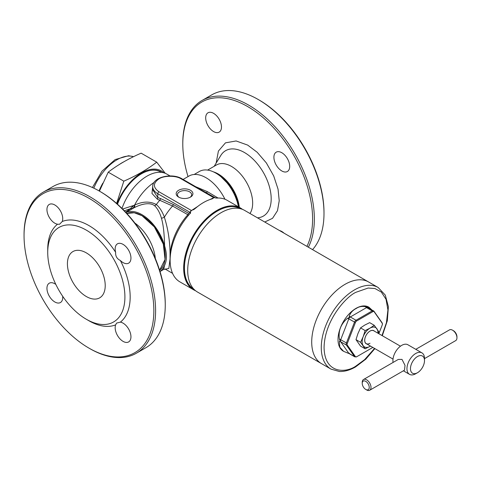 <?xml version="1.0" encoding="UTF-8"?>
<svg xmlns="http://www.w3.org/2000/svg" width="481" height="481" viewBox="0 0 481 481"><rect width="100%" height="100%" fill="white"/><g stroke="black" fill="none" stroke-linecap="round" stroke-linejoin="round"><path stroke-width="0.72" d="M369.985 343.278A7.443 4.299 -60 0 1 366.263 343.65A7.443 4.299 -60 0 1 365.127 337.686A7.443 4.299 -60 0 1 369.985 331.126A7.443 4.299 -60 0 1 373.707 330.76L400.457 346.2M366.997 344.071A7.564 4.371 -60 0 1 364.929 338.341A7.564 4.371 -60 0 1 370.039 331.054A7.564 4.371 -60 0 1 374.44 331.181M364.772 325.078L369.661 322.637L374.266 325.3L370.039 328.12L365.151 330.561L360.546 327.898L364.772 325.078M365.151 330.561L363.203 336.622L360.594 342.304L365.151 348.791L360.546 346.128L355.988 339.646L357.936 333.586L360.546 327.898M378.361 333.441L378.824 331.782L374.266 325.3M360.594 342.304L355.988 339.646M365.151 348.791L370.039 346.344A11.165 6.445 -60 0 1 363.203 345.737A11.165 6.445 -60 0 1 363.203 336.622A11.165 6.445 -60 0 1 370.039 328.12A11.165 6.445 -60 0 1 376.87 328.727A11.165 6.445 -60 0 1 377.916 333.189M370.478 346.079A11.165 6.445 -60 0 1 370.039 346.344M24.05 235.708L24.05 234.698A93.025 53.71 60 0 1 43.314 192.111L52.964 186.544A93.025 53.71 60 0 1 99.477 191.149L100.349 191.654A91.781 52.988 60 0 1 100.355 191.654A91.781 52.988 60 0 1 165.254 304.064L165.254 305.08A93.025 53.71 60 0 1 145.983 347.661L136.339 353.234A93.025 53.71 60 0 1 89.827 348.629A93.025 53.71 60 0 1 89.827 348.623L88.949 348.118A91.781 52.988 -120 0 0 153.848 310.648A91.781 52.988 -120 0 0 88.949 198.238A91.781 52.988 -120 0 0 24.05 235.708A91.781 52.988 -120 0 0 88.949 348.118L89.827 348.623M100.355 191.654L99.477 191.149A93.025 53.71 60 0 1 165.254 305.08M115.638 324.861L116.6 323.094L120.364 322.132A11.165 6.445 60 0 1 123.058 323.142A11.165 6.445 60 0 1 130.351 332.978A11.165 6.445 60 0 1 128.637 341.925A11.165 6.445 60 0 1 123.058 341.372A11.165 6.445 60 0 1 115.638 324.861A58.291 33.658 60 0 1 88.949 320.779L86.321 319.258A54.575 31.505 60 0 1 86.315 319.258A54.575 31.505 60 0 1 47.727 252.417A54.575 31.505 60 0 1 86.321 230.14A54.575 31.505 60 0 1 124.91 296.975A54.575 31.505 60 0 1 86.321 319.258L88.949 320.779M120.364 260.498C116.949 258.838 115.374 256.114 115.638 252.315A11.165 6.445 60 0 1 117.478 243.819A11.165 6.445 60 0 1 123.058 244.372A11.165 6.445 60 0 1 130.351 254.208A11.165 6.445 60 0 1 128.637 263.155A11.165 6.445 60 0 1 123.058 262.602A11.165 6.445 60 0 1 120.364 260.498A58.291 33.658 60 0 1 120.364 322.132M54.84 223.214A11.165 6.445 60 0 1 47.547 213.378A11.165 6.445 60 0 1 49.26 204.437A11.165 6.445 60 0 1 54.84 204.99A11.165 6.445 60 0 1 62.259 221.494L59.548 224.278L57.54 224.224A11.165 6.445 60 0 1 54.84 223.214M62.674 296.26A11.165 6.445 60 0 1 60.426 302.537A11.165 6.445 60 0 1 54.84 301.984A11.165 6.445 60 0 1 47.547 292.147A11.165 6.445 60 0 1 49.26 283.207A11.165 6.445 60 0 1 54.84 283.76A11.165 6.445 60 0 1 55.82 284.397M43.314 192.111A93.025 53.71 60 0 1 89.827 196.717A93.025 53.71 60 0 1 150.595 278.691A93.025 53.71 60 0 1 136.339 353.234M62.259 221.494A58.291 33.658 60 0 1 88.949 225.583A58.291 33.658 60 0 1 115.638 252.315M86.321 296.524A26.726 15.434 60 0 1 68.855 272.967A26.726 15.434 60 0 1 72.956 251.551A26.726 15.434 60 0 1 86.321 252.874A26.726 15.434 60 0 1 103.782 276.431A26.726 15.434 60 0 1 99.681 297.847A26.726 15.434 60 0 1 86.321 296.524M47.727 252.417L47.727 249.38A58.291 33.658 60 0 1 57.54 224.224M306.92 246.368A91.781 52.988 -120 0 0 247.691 106.59A91.781 52.988 -120 0 0 182.792 144.059A91.781 52.988 -120 0 0 188.035 176.587M308.363 247.198A93.025 53.71 -120 0 0 248.569 105.068A93.025 53.71 -120 0 0 202.056 100.463A93.025 53.71 -120 0 0 182.792 143.049L182.792 144.059M279.563 230.573A11.165 6.445 60 0 1 281.8 231.493A11.165 6.445 60 0 1 284.037 233.159M213.582 131.566A11.165 6.445 60 0 1 206.289 121.729A11.165 6.445 60 0 1 208.002 112.788A11.165 6.445 60 0 1 213.582 113.342A11.165 6.445 60 0 1 220.875 123.178A11.165 6.445 60 0 1 219.162 132.119A11.165 6.445 60 0 1 213.582 131.566M281.8 170.953A11.165 6.445 60 0 1 274.507 161.117A11.165 6.445 60 0 1 276.22 152.17A11.165 6.445 60 0 1 281.8 152.724A11.165 6.445 60 0 1 289.093 162.56A11.165 6.445 60 0 1 287.379 171.507A11.165 6.445 60 0 1 281.8 170.953M207.6 170.088L216.51 164.947A29.954 17.292 60 0 1 231.481 166.432A29.954 17.292 60 0 1 249.976 213.492M312.56 249.627A93.025 53.71 -120 0 0 323.996 213.432A93.025 53.71 -120 0 0 258.219 99.501L258.219 99.501A93.025 53.71 -120 0 0 211.706 94.895L202.056 100.463M213.402 171.849A29.954 17.292 60 0 1 218.326 174.026A29.954 17.292 60 0 1 239.322 207.341M259.097 100.006L258.219 99.501L259.091 100.006A91.781 52.988 60 0 1 259.097 100.006A91.781 52.988 60 0 1 323.996 212.416L323.996 213.432M126.828 213.462L134.205 212.758L142.009 215.71L154.377 226.96L163.299 244.065L165.043 259.433L159.608 270.238A32.87 18.975 -120 0 0 163.137 243.572A32.87 18.975 -120 0 0 142.009 215.71A32.87 18.975 -120 0 0 126.828 213.462M215.524 172.643L218.314 174.038L232.107 187.903L239.297 207.329A29.954 17.292 -120 0 0 218.308 174.038A29.954 17.292 -120 0 0 213.504 171.897L218.314 174.038L232.245 188.119L239.297 207.329M179.112 197.36A7.101 4.101 180 0 1 177.447 194.721A7.101 4.101 180 0 1 181.83 190.933A7.101 4.101 180 0 1 189.568 191.823A7.101 4.101 180 0 1 191.648 194.721A7.101 4.101 180 0 1 189.977 197.36M178.625 197.102L178.625 197.102A8.369 4.834 180 0 1 178.625 190.266A8.369 4.834 180 0 1 190.464 190.266A8.369 4.834 180 0 1 190.464 197.102A8.369 4.834 180 0 1 178.625 197.102M195.533 290.704A47.132 27.213 -60 0 1 193.428 289.694A47.132 27.213 -60 0 1 186.207 251.924A47.132 27.213 -60 0 1 216.997 210.389A47.132 27.213 -60 0 1 240.56 208.057A47.132 27.213 -60 0 1 242.49 209.373M209.975 199.549L213.227 197.919L212.981 198.527L211.147 199.164A47.132 27.213 120 0 0 203.445 202.567A47.132 27.213 120 0 0 195.749 208.057L193.795 209.584L191.853 210.221A47.132 27.213 120 0 0 190.434 211.64L190.596 212.8L190.181 213.408A47.132 27.213 120 0 0 179.882 281.872L193.428 289.694M121.988 208.435A39.689 22.914 -60 0 1 147.066 176.094A39.689 22.914 -60 0 1 166.913 174.128L170.046 175.938M155.327 258.501A32.87 18.975 -120 0 0 134.848 223.034M159.993 271.482A34.109 19.691 -120 0 0 164.634 265.259C167.015 260.185 167.015 253.752 164.634 245.953A34.109 19.691 -120 0 0 142.009 214.694A34.109 19.691 -120 0 0 125.938 212.5M164.634 245.953C164.274 236.333 163.835 226.383 161.418 218.152C160.065 213.444 158.147 209.662 155.676 206.806L154.581 205.736C149.88 201.894 141.047 204.118 134.295 207.66L125.902 212.458M183.099 179.437L188.979 176.046A34.109 19.691 60 0 1 206.03 177.736A34.109 19.691 60 0 1 224.958 199.236M238.432 206.83A32.87 18.975 -120 0 0 215.813 173.1A32.87 18.975 -120 0 0 199.381 171.47L194.156 174.489M217.875 174.29A29.954 17.292 60 0 1 238.798 207.04A29.954 17.292 -120 0 0 217.875 174.29L215.813 173.1M240.56 208.057L227.014 200.234A47.132 27.213 120 0 0 216.709 198.094L214.616 197.679A47.132 27.213 120 0 0 213.197 197.901L213.66 197.631L181.211 178.896C176.16 175.427 163.991 175.427 158.934 178.896C152.922 183.183 152.922 187.47 158.934 191.757L191.384 210.492L191.853 210.221M191.889 210.239L197.757 206.421M213.66 197.631A1.611 0.932 -60 0 1 214.472 197.553A1.611 0.932 -60 0 1 214.604 197.661L214.616 197.679M190.302 213.269A1.611 1.124 -166.4 0 0 189.887 212.662L190.446 211.61A1.611 0.932 -60 0 1 191.384 210.492M181.211 178.896A1.611 0.932 -60 0 1 182.016 178.818C172.15 172.697 152.417 176.876 152.711 186.646L152.711 189.755L157.798 197.547A1.611 1.07 -69.1 0 1 157.329 199.182L151.978 193.482L152.808 185.486M190.422 213.113A1.611 1.124 13.6 0 0 189.971 212.307L157.798 193.735A1.611 0.932 -60 0 1 158.934 191.757M189.887 212.662L188.444 213.233L173.232 204.449A1.611 0.932 -60 0 1 172.571 206.024L157.329 199.182M188.618 215.151L172.571 206.024A43.41 25.066 -60 0 0 164.364 217.214C168.194 229.299 170.094 242.063 170.064 255.501L170.064 255.501A43.41 25.066 -60 0 1 187.788 214.809A1.611 0.932 -60 0 0 188.444 213.233M170.124 259.926A43.41 25.066 -60 0 1 170.064 258.862L170.064 255.501M170.064 258.862L168.837 268.464L165.314 269.156M173.232 204.449L160.323 198.467A1.611 1.094 -70.9 0 1 159.872 200.126A41.811 24.14 120 0 0 156.325 204.527C149.813 201.1 142.544 201.323 134.536 205.183A39.689 22.914 -60 0 1 154.046 182.461M215.753 198.034L202.441 190.608M154.581 205.736A3.722 2.7 -50.5 0 0 156.325 204.527C159.722 207.485 162.404 211.712 164.364 217.214A3.722 1.81 160.6 0 1 161.418 218.152M122.601 209.043L134.536 205.183A3.722 1.581 62.5 0 1 134.295 207.66M125.613 212.151L130.321 208.736L132.798 208.357A3.722 1.683 -117.6 0 0 132.864 205.982L130.321 208.736L124.314 210.786M164.971 268.963L165.38 269.174L163.636 269.444L164.634 265.259M204.888 192.021A43.41 25.066 -60 0 1 206.656 192.797L207.341 191.636L218.037 198.028M195.659 186.694L207.341 191.636M132.798 208.357L133.724 207.96A3.722 1.593 61.6 0 0 133.952 205.459M362.229 383.363L362.229 382.347A6.199 3.583 60 0 1 363.516 379.509L398.286 359.433L401.996 359.391L405.026 365.404L404.485 370.178L369.715 390.247A6.199 3.583 60 0 1 366.618 389.941L365.74 389.436A4.96 2.862 60 0 1 362.229 383.363A4.96 2.862 60 0 1 365.74 381.337A4.96 2.862 60 0 1 369.246 387.409A4.96 2.862 60 0 1 365.74 389.436L366.618 389.941M393.091 362.433A12.404 7.161 -60 0 1 401.695 345.382A12.404 7.161 -60 0 1 407.9 344.769L421.933 352.874A12.404 7.161 -60 0 1 424.501 358.549L424.501 360.576A9.921 5.73 -60 0 1 417.484 372.727A9.921 5.73 -60 0 1 410.467 368.674A9.921 5.73 -60 0 1 417.484 356.523A9.921 5.73 -60 0 1 424.501 360.576M415.728 373.737L417.484 372.727L415.728 373.737A12.404 7.161 -60 0 1 409.529 374.356A12.404 7.161 -60 0 1 407.629 364.418A12.404 7.161 -60 0 1 415.728 353.487A12.404 7.161 -60 0 1 421.933 352.874M424.501 358.622L455.663 340.626A6.199 3.583 -120 0 0 456.95 337.788A6.199 3.583 -120 0 0 452.567 330.194L452.567 330.194A6.199 3.583 -120 0 0 449.464 329.888L415.794 349.326M363.516 379.509A6.199 3.583 60 0 1 366.618 379.816A6.199 3.583 60 0 1 370.671 385.281A6.199 3.583 60 0 1 369.715 390.247M456.95 337.788L456.95 336.778A4.96 2.862 -120 0 0 453.445 330.7L452.567 330.194L453.445 330.7M99.435 191.131L108.231 172.168C117.647 164.935 128.613 158.604 141.143 153.168L156.728 162.163L165.266 173.328M117.021 203.794A39.689 22.914 -60 0 1 163.973 172.877M116.618 203.439L123.815 181.169C136.345 175.733 147.312 169.396 156.728 162.163M108.231 172.168L123.815 181.169M161.875 172.426A38.696 22.342 120 0 0 141.57 173.731A38.696 22.342 120 0 0 117.496 204.215M161.369 172.36L160.618 171.927A38.45 22.198 120 0 0 141.486 173.785M238.396 207.78A46.471 26.834 120 0 0 217.304 211.105A46.471 26.834 120 0 0 184.439 268.025A46.471 26.834 120 0 0 192.105 287.957C173.677 275.511 190.362 225.018 217.099 211.105C225.042 206.596 232.143 205.489 238.396 207.78L242.418 209.343A47.132 27.213 120 0 1 244.595 210.389L368.608 281.986A47.132 27.213 120 0 0 332.287 294.612A47.132 27.213 120 0 0 311.712 342.045A47.132 27.213 120 0 0 321.476 363.618A47.132 27.213 -60 0 1 311.712 342.045A47.132 27.213 -60 0 1 332.287 294.612A47.132 27.213 -60 0 1 368.608 281.986L378.168 287.506A47.132 27.213 -60 0 0 354.599 289.839A47.132 27.213 -60 0 0 321.272 347.559A47.132 27.213 -60 0 0 331.036 369.137L339.345 371.494C344.54 371.687 349.958 370.154 355.591 366.901L365.752 359.199L374.873 348.617M368.885 307.209A25.427 14.683 120 0 0 368.717 307.112A25.427 14.683 120 0 0 349.122 313.925A25.427 14.683 120 0 0 338.023 339.508A25.427 14.683 120 0 0 343.29 351.148A25.427 14.683 120 0 0 343.44 351.232M349.272 353.132C349.507 353.613 348.923 353.559 347.522 352.976L343.596 351.328L339.778 347.138L339.424 341.45L340.127 340.722L339.424 339.117C338.149 330.94 340.855 323.978 347.522 318.242C348.929 317.971 349.513 317.244 349.272 316.065C350.589 312.602 352.91 310.077 356.223 308.495C358.88 306.637 361.965 306.036 365.476 306.71C366.919 307.197 367.496 307.251 367.225 306.866L369.023 307.287L371.717 309.782M372.799 347.444A1.239 0.715 -120 0 0 372.823 347.432L356.674 356.758A2.062 1.19 -60 0 1 355.411 356.643L347.312 345.117A2.062 1.19 -60 0 1 347.312 343.434L355.411 322.553A2.062 1.19 -60 0 1 356.674 320.983L372.877 311.628A2.062 1.19 -60 0 1 374.14 311.742L382.239 323.268A2.062 1.19 -60 0 1 382.419 324.248A2.062 1.19 -60 0 1 382.239 324.952L378.836 333.718M242.418 209.343A47.132 27.213 120 0 0 206.926 224.477A47.132 27.213 120 0 0 187.704 270.442A47.132 27.213 120 0 0 195.472 290.656A47.132 27.213 120 0 0 197.463 292.021L331.036 369.137M257.473 217.821A37.765 21.801 -120 0 0 270.334 190.56A37.765 21.801 -120 0 0 244.486 152.543A37.765 21.801 -120 0 0 220.803 155.459L214.207 166.276M216.143 163.095L218.416 151.052L225.463 142.851L236.129 140.963L247.691 145.106L257.167 152.255L266.348 162.921L273.695 175.92L278.042 189.117L279.227 200.733L277.495 210.678L272.547 218.314L264.748 222.024M152.711 186.646A17.364 10.023 0 0 0 157.798 193.735L157.798 197.547L160.323 198.467M93.819 188.167A38.45 22.198 -60 0 1 117.015 159.758A38.45 22.198 -60 0 1 133.538 156.68M119.571 164.346A38.45 22.198 -60 0 1 122.144 162.716A38.45 22.198 -60 0 1 123.737 161.856M99.044 190.903A38.45 22.198 -60 0 1 102.862 183.117M374.549 348.43L364.652 359.62L356.006 365.993C346.669 372.865 324.519 374.597 324.08 347.559C324.519 320.027 346.669 296.176 356.006 292.268L368.151 288.029L374.958 288.528L381.319 292.051L386.033 299.284L387.92 309.98L386.429 322.739L381.992 335.54M347.312 345.117A1.239 0.98 144.9 0 1 346.392 345.057L354.497 356.583A1.239 0.98 -35.1 0 0 355.411 356.643M367.225 306.866A3.102 2.447 144.9 0 0 367.4 307.173L373.996 311.273A1.239 0.98 144.9 0 0 373.737 311.045A2.483 1.431 120 0 0 373.46 310.786A2.483 1.431 120 0 0 372.216 310.906L356.018 320.262A2.483 1.431 120 0 0 354.497 322.15L346.392 343.031A2.483 1.431 120 0 0 346.392 345.057L340.692 341.769L348.797 353.294L354.497 356.583A2.483 1.431 120 0 0 354.774 356.842L356.637 356.782A1.239 0.715 -120 0 0 356.674 356.758M356.571 356.812A1.239 0.715 -120 0 0 356.637 356.782L372.823 347.432M374.14 311.742A1.239 0.98 144.9 0 0 373.996 311.273L382.094 322.799A1.239 0.98 144.9 0 1 382.239 323.268M367.761 307.491A2.483 1.431 120 0 0 366.516 307.618L372.216 310.906A1.239 0.715 60 0 1 372.877 311.628M365.476 306.71A3.102 1.792 60 0 0 366.516 307.618L350.312 316.973L356.018 320.262A1.239 0.715 60 0 1 356.674 320.983M349.272 316.065A3.102 1.792 60 0 0 350.312 316.973A2.483 1.431 120 0 0 348.797 318.861L355.411 322.553M347.522 318.242A3.102 0.655 21.2 0 1 348.797 318.861L340.692 339.742L347.312 343.434M347.522 352.976A3.102 2.447 -35.1 0 1 348.797 353.294A2.483 1.431 120 0 0 349.074 353.553L354.774 356.842M339.424 339.117A3.102 0.655 21.2 0 1 340.692 339.742A2.483 1.431 120 0 0 340.692 341.769A3.102 2.447 144.9 0 0 339.424 341.45M182.016 178.818L214.472 197.553M190.596 212.8L190.398 213.348M165.296 269.15L172.565 273.346M160.011 271.537L163.636 269.444M403.391 370.809L409.529 374.356M366.263 343.65L393.013 359.091M133.61 156.65L128.565 155.736L115.151 159.572L102.002 171.146L92.43 187.518M368.717 307.112L369.023 307.287M382.311 335.726L387.319 320.755L388.389 306.68L385.287 295.112L378.168 287.506M382.094 322.799L382.419 324.248M343.29 351.148L343.596 351.328M192.105 287.957L195.472 290.656"/></g></svg>
